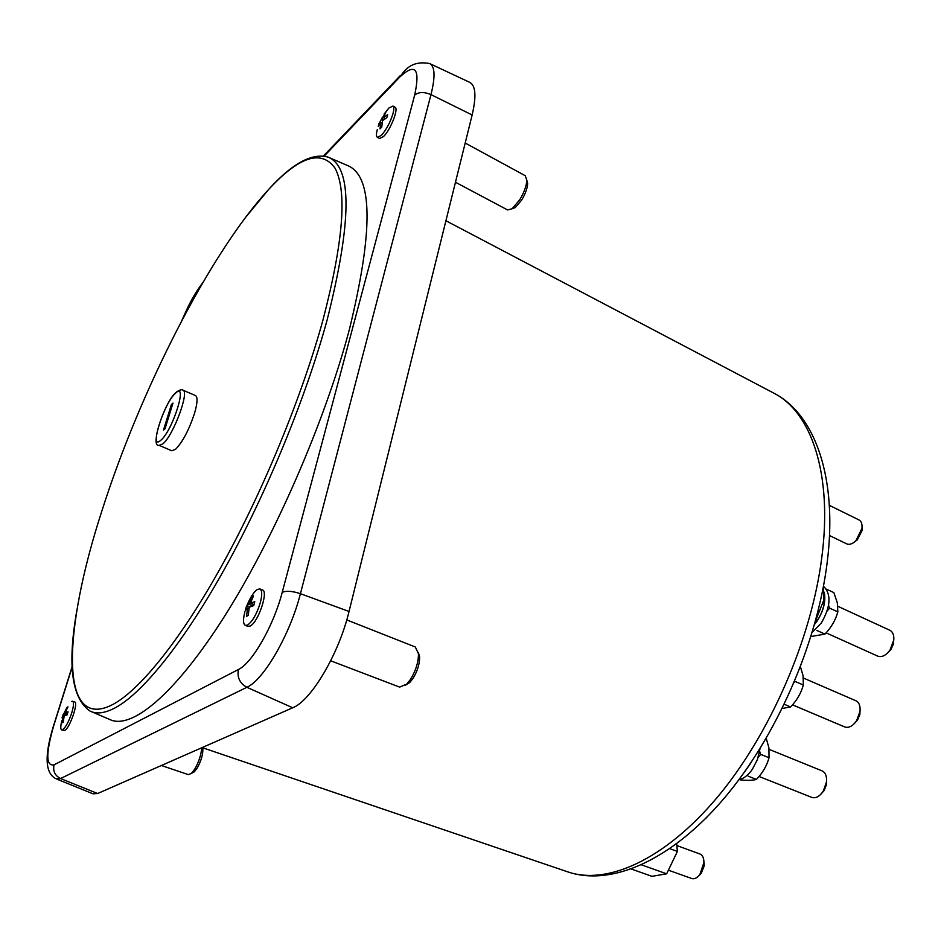 <?xml version="1.0" encoding="UTF-8"?>
<svg xmlns="http://www.w3.org/2000/svg" width="941" height="941" viewBox="0 0 941 941"><rect width="100%" height="100%" fill="white"/><g stroke="black" fill="none" stroke-linecap="round" stroke-linejoin="round"><path stroke-width="1.41" d="M526.842 180.249L527.654 183.577C527.383 188.329 525.419 193.787 521.749 199.951L515.256 207.573L512.127 208.761M455.468 182.236L507.564 209.937L512.08 208.773L519.797 199.704C524.161 192.364 526.501 185.859 526.831 180.201L525.219 175.708L465.183 143.02M202.738 747.801L202.844 748.354C203.115 754.317 201.162 761.022 196.975 768.444L194.246 771.879L192.246 772.949M161.37 765.515L188.365 774.608L191.364 773.42L194.611 769.326C198.822 762.092 201.186 754.905 201.727 747.777M418.345 652.431L419.639 657.053C419.639 664.24 417.322 671.521 412.699 678.884L409.676 682.578L405.583 685.142M330.679 660.794L399.643 687.106L406.606 684.201L410.205 679.802C415.71 671.015 418.463 662.358 418.474 653.807L415.31 646.985L346.759 619.931M61.824 720.782C60.483 726.158 60.436 729.204 61.683 729.922L62.694 729.734C65.764 727.287 68.775 721.653 71.751 712.843C73.739 706.068 74.021 702.198 72.598 701.245L71.516 701.468M65.223 712.69L68.058 711.784L67.07 714.937L64.235 715.83L63.141 722.288L62.118 722.876L63.223 716.43L62.059 717.877L62.518 716.301L66.952 707.432L67.964 706.82L65.223 712.69L67.505 713.466M61.683 729.922L64.776 730.428C69.716 728.275 78.668 702.409 74.668 701.951L72.598 701.245M377.294 129.587C376.141 133.951 376.165 136.539 377.376 137.339L381.34 135.398C386.339 129.764 390.221 122.518 392.973 113.685C394.103 109.379 394.067 106.839 392.879 106.051L388.774 108.121L384.975 113.014M383.34 117.672L387.633 114.649L386.798 117.684L382.505 120.707L381.74 127.141L379.999 128.893L380.776 122.483L378.235 126.388L379.07 123.365L385.822 112.214L383.34 117.672L385.175 118.66M377.376 137.339L379.529 138.492L383.505 136.551C390.503 129.987 398.972 108.438 395.032 107.215L392.879 106.051M244.942 611.591C242.931 619.413 243.06 624.024 245.342 625.4L247.683 625C252.67 621.248 256.893 613.779 260.339 602.581C262.304 594.818 262.151 590.266 259.904 588.937L257.399 589.419C253.67 592.065 250.118 597.617 246.742 606.086M250.388 603.263L254.776 601.664L253.694 605.639L249.306 607.216L248.189 615.402L246.483 616.39L247.601 608.215L245.295 610.568L245.777 608.592L246.366 606.627L248.683 604.263L251.812 596.935L253.517 595.912L250.388 603.263L253.941 604.64M245.342 625.4L247.906 626.377L250.259 625.988C258.246 622.283 268.714 591.207 262.445 589.936L259.904 588.937M159.17 445.34L162.852 443.87C173.285 435.671 189.811 391.197 182.883 390.15L195.469 395.549C197.833 397.031 197.516 402.983 194.505 413.393C188.941 430.072 182.613 442.047 175.52 449.339L171.744 450.774L159.17 445.34C149.513 447.763 164.51 402.219 175.661 392.809M329.738 157.841L347.523 165.522C372.942 175.744 373.542 230.486 349.311 329.75C324.786 422.05 274.066 538.334 224.205 616.814C174.226 695.47 130.905 730.263 109.544 719.394L91.724 711.784M668.957 870.39L691.8 878.541C694.493 879.317 697.21 877.929 699.939 874.365L703.903 862.544C703.903 858.004 702.621 855.169 700.045 854.04L676.955 845.606M703.809 860.274L704.174 865.943L701.186 873.424L698.504 876.071M792.51 704.844L844.747 726.958C848.806 728.228 852.769 726.134 856.616 720.677L860.027 711.278C860.474 705.915 859.109 702.409 855.934 700.786L803.391 678.026M860.145 709.079L859.851 714.619L857.439 720.241L853.652 724.276M800.462 666.84L803.049 675.614L803.355 685.001C801.085 693.164 796.839 700.48 790.593 706.95L782.265 708.467M744.766 771.691L750.942 762.751M738.838 779.83C743.613 778.748 748.095 775.278 752.294 769.42L757.458 759.493L760.022 748.671M766.245 738.309L768.926 747.966L769.032 757.728C766.833 765.762 762.622 772.996 756.399 779.419C753.165 780.395 747.977 780.583 740.849 779.983L739.838 779.583M826.574 779.042L826.504 784.465L824.151 790.534L820.576 794.545M759.046 776.478L811.883 797.427C815.882 798.591 819.693 796.462 823.328 791.028L826.457 782.065C826.963 776.301 825.528 772.585 822.163 770.914L769.115 749.365M829.48 535.547L846.724 543.874C849.5 545.004 852.605 543.898 856.039 540.546L861.968 528.289C862.368 524.055 861.368 521.255 858.957 519.914L829.339 505.341M862.074 526.784L862.015 530.63L857.322 539.828L854.205 542.169M707.361 816.729L705.597 818.517M814.541 624.401L817.035 621.142C823.516 611.062 825.939 601.417 824.292 592.207M812.283 632.223L821.281 623.06C830.774 606.58 831.515 594.289 823.481 586.219M826.092 632.858L877.753 656.148C881.835 657.536 885.916 655.512 889.986 650.102L893.762 640.139C894.162 635.151 892.868 631.87 889.892 630.294L837.855 606.298M893.856 638.716L893.35 644.279L890.809 649.702L886.834 653.689M824.41 602.44L823.187 603.052L824.398 602.487M826.41 589.148L833.855 592.607L837.337 602.887L837.843 611.897C835.526 620.19 831.221 627.6 824.951 634.105L810.989 636.528M750.436 763.504L745.284 770.961M824.316 592.912L824.292 603.228C822.869 611.003 819.646 617.99 814.612 624.165M815.506 620.942L823.74 600.264L823.446 586.384M676.673 843.783L677.391 851.44L666.651 873.813L651.96 876.33L631.435 869.072M669.851 848.7L677.391 851.44M641.609 864.908L666.651 873.813M816.8 630.423L824.951 634.105M827.245 610.885L829.703 608.157L837.843 611.897M829.703 608.157L828.574 605.451M758.246 757.176L760.751 754.388L759.658 751.365M760.751 754.388L769.032 757.728M748.107 776.149L756.399 779.419M794.122 682.554L795.133 681.46L803.355 685.001M784.3 704.291L790.593 706.95M349.04 611.474L472.147 114.978L430.978 94.618L300.426 593.689L349.04 611.474C339.042 653.595 311.106 700.798 292.71 707.773L246.883 687.295L60.577 778.548L97.652 793.522L292.71 707.773M97.652 793.522L92.994 793.804L56.695 779.054M430.037 63.741L469.594 82.279C475.675 85.302 476.534 96.194 472.147 114.978M163.499 430.096L165.051 428.684L172.979 403.089L171.415 404.536L163.499 430.096M172.403 404.959L171.415 404.536M252.823 605.875L248.683 604.263M252.411 598.1L251.812 596.935M246.366 606.627L249.883 606.945M247.601 608.215L248.977 608.756M383.058 120.236L381.599 119.448M384.481 114.767L384.081 113.99M379.07 123.365L380.046 123.377M380.776 122.483L382.07 123.177M382.387 117.343L380.811 120.436M67.246 714.337L64.2 713.29M67.282 708.067L66.952 707.432M63.035 714.748L66.282 715.125M63.223 716.43L64.023 716.701M175.461 393.279C163.652 403.489 148.56 451.774 160.946 440.141C173.003 430.202 188.341 380.235 175.461 393.279M113.955 703.868C58.354 734.356 62.965 630.047 102.028 510.504C140.15 390.644 210.114 252.635 268.903 189.188C299.391 156.324 321.422 149.301 335.008 168.145C347.347 191.117 343.336 241.731 322.975 319.975C302.002 396.232 263.609 489.861 222.629 564.141C181.589 638.398 141.068 688.706 113.955 703.868M269.632 188.353C292.769 163.146 312.236 152.724 328.021 157.1C352.322 166.828 352.005 221.182 327.08 320.163C306.001 397.161 267.232 491.743 225.793 566.705C184.295 641.656 143.303 692.305 115.872 707.456C105.286 713.196 96.664 714.395 90.007 711.055C71.481 698.246 67.187 664.217 77.115 608.956M821.787 557.578C832.832 473.429 811.118 411.84 773.655 393.044C815.6 414.475 837.866 478.993 827.151 562.659C817.106 643.95 775.972 737.65 723.429 799.144C670.921 860.521 611.415 886.575 567.905 871.919C606.804 885.293 664.17 860.321 716.913 797.792C769.526 735.321 811.401 639.492 821.787 557.578M72.198 666.946L53.908 725.146C45.733 753.27 45.78 766.492 54.072 764.833L238.402 669.51C252.129 663.205 273.678 625.589 282.218 592.348L414.675 95.1C420.38 68.528 415.381 62.541 399.666 77.15L324.198 156.077M201.715 284.523C195.081 293.216 188.635 304.884 182.378 319.528M282.218 592.348C286.346 590.607 292.416 591.054 300.426 593.689C290.216 634.234 263.703 680.084 246.883 687.295C239.814 683.354 236.991 677.426 238.402 669.51M399.666 77.15L403.066 72.692C409.406 64.423 418.239 61.377 429.578 63.529C434.989 66.223 435.46 76.586 430.978 94.618C424.156 91.724 418.721 91.889 414.675 95.1M54.072 764.833C52.731 771.067 54.896 775.631 60.577 778.548L56.389 778.936C45.121 773.808 44.145 756.199 53.437 726.076L53.908 725.146M515.256 207.573L512.08 208.773M194.246 771.879L191.364 773.42M409.676 682.578L406.606 684.201M268.938 189.094L245.225 217.818M704.338 864.073L703.903 862.544M773.655 393.044L445.916 220.747M859.851 714.619L859.592 713.725M857.439 720.241L856.616 720.677M826.504 784.465L826.233 783.524M824.151 790.534L823.328 791.028M862.015 530.63L861.838 529.195M857.322 539.828L856.039 540.546M893.35 644.279L893.127 643.409M890.809 649.702L889.986 650.102M824.292 603.228L823.74 600.264M567.905 871.919L202.127 747.589M701.186 873.424L699.939 874.365M323.504 155.971L400.243 75.656M53.684 725.299L72.186 666.475M202.868 282.535C192.599 296.25 188.329 305.931 181.789 320.634M182.883 390.15C182.107 389.186 180.037 389.774 176.649 391.903M419.639 657.053L418.474 653.807M202.844 748.354L202.586 747.742M527.654 183.577L526.831 180.201"/></g></svg>
